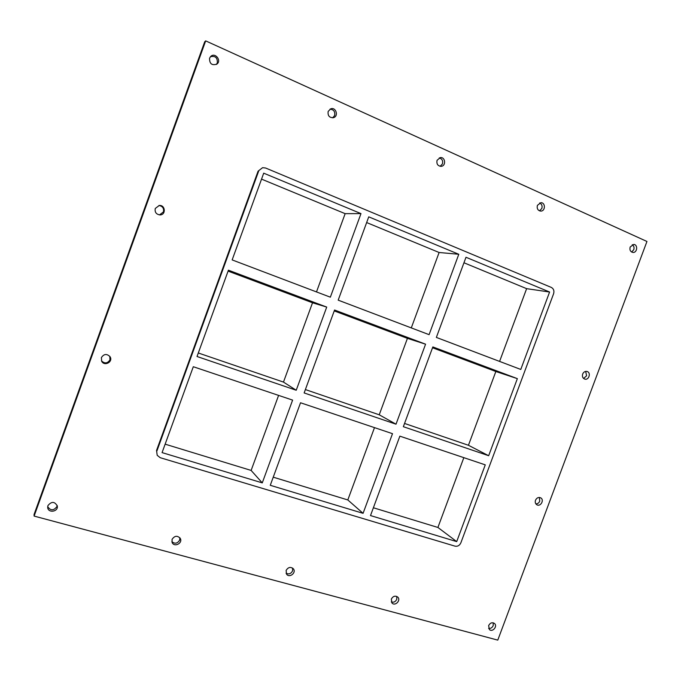 <?xml version="1.0" encoding="UTF-8"?>
<svg xmlns="http://www.w3.org/2000/svg" width="681" height="681" viewBox="0 0 681 681"><rect width="100%" height="100%" fill="white"/><g stroke="black" fill="none" stroke-linecap="round" stroke-linejoin="round"><path stroke-width="1.02" d="M631.619 252.03L633.764 249.697C634.403 247.509 633.9 245.841 632.274 244.683M630.155 247.016L633.653 244.428C638.114 244.453 637.356 252.898 632.938 252.438C630.402 251.808 629.474 250.004 630.155 247.016M159.507 214.898L163.44 211.927C164.104 208.284 162.589 206.147 158.911 205.5M155.277 208.463L159.269 205.466C165.5 204.836 166.138 215.136 159.865 214.915C156.145 214.285 154.621 212.14 155.277 208.463M583.583 378.449L586.605 375.81L585.677 371.392M582.672 374.039C583.626 371.988 585.064 371.128 586.996 371.46C591.338 372.473 588.954 380.517 584.732 379.087C582.698 378.193 582.017 376.516 582.672 374.039M101.486 360.853C104.729 363.85 107.564 363.501 109.981 359.815L109.786 356.333M101.401 357.593C103.921 353.831 106.798 353.524 110.033 356.691C113.438 361.79 104.397 366.727 101.665 361.245L101.401 357.593M535.862 503.88C537.649 503.863 538.943 502.944 539.752 501.114L539.369 497.453M535.504 500.237C536.722 497.811 538.441 497.002 540.646 497.82C544.621 499.777 540.62 507.107 536.849 504.774C535.351 503.744 534.9 502.237 535.504 500.237M391.303 601.961C393.695 602.668 395.516 601.783 396.759 599.306L396.751 596.411M391.311 599.11C393.056 596.088 395.21 595.424 397.772 597.109C401.203 600.327 395.082 606.567 391.975 603.017L391.311 599.11M539.548 210.88L541.829 208.463C542.51 205.883 541.778 204.045 539.641 202.964M537.403 205.364L540.833 202.708C545.634 202.402 545.524 211.255 540.731 211.093C537.828 210.548 536.722 208.641 537.403 205.364M286.054 573.206C288.804 574.568 290.983 573.785 292.575 570.882L292.609 568.073M286.114 570.457C288.174 567.12 290.6 566.566 293.375 568.814C296.618 572.712 289.408 578.373 286.556 574.16L286.114 570.457M440.164 166.317L442.437 163.883C443.127 160.767 442.071 158.775 439.271 157.898M437.057 160.316L440.249 157.617C445.365 156.715 446.336 165.96 441.177 166.343C437.781 166.019 436.41 164.01 437.057 160.316M171.859 541.667C174.889 544.085 177.494 543.557 179.673 540.076L179.844 537.718M172.046 539.395C174.659 535.606 177.418 535.3 180.32 538.467C182.908 543.268 174.217 547.584 172.131 542.519L172.046 539.395M332.711 117.822L334.635 115.523C335.265 111.624 333.724 109.505 329.996 109.173M328.165 111.42L330.736 108.832C335.963 106.815 338.9 116.204 333.511 117.66C329.4 117.864 327.621 115.779 328.165 111.42M216.354 64.457L217.316 62.907C217.588 57.672 215.29 55.612 210.412 56.744M209.569 58.174L210.872 56.285C215.332 52.25 221.759 60.635 216.89 64.108C211.868 65.716 209.433 63.742 209.569 58.174M488.6 628.393C490.66 628.674 492.193 627.746 493.197 625.618L493.223 622.809M488.635 625.609C490.167 622.834 492.108 622.111 494.466 623.447C497.888 626.154 492.559 632.606 489.409 629.559L488.635 625.609M47.687 506.664C50.59 510.81 53.671 510.784 56.923 506.587L57.17 505.387M47.934 505.591C51.603 501.207 54.735 501.378 57.332 506.128C58.26 511.891 47.976 513.295 47.687 507.422L47.934 505.591M488.669 455.725L517.356 378.636L432.844 346.918L403.348 426.698L488.669 455.725L468.443 445.272L495.845 371.511L432.529 347.77M404.557 423.446L468.443 445.272M198.307 352.988L283.475 382.084L296.226 390.247L326.718 307.08L228.416 270.187L197.022 356.503L296.226 390.247M304.143 392.946L396.01 424.195L425.574 344.186L334.558 310.025L304.143 392.946M305.386 389.566L379.232 414.797L396.01 424.195M456.704 541.608L485.264 464.859L399.858 436.155L370.498 515.568L456.704 541.608L437.909 527.46L463.838 457.658M262.27 482.88L292.609 400.105L193.302 366.727L162.069 452.61L262.27 482.88L251.127 470.426L278.597 395.397M363.075 513.329L392.503 433.678L300.534 402.769L270.263 485.298L363.075 513.329L347.812 499.948L374.49 427.625M165.142 444.165L251.127 470.426M273.243 477.177L347.812 499.948M283.475 382.084L312.519 302.781L228.084 271.123M379.232 414.797L407.425 338.363L334.235 310.919M499.599 361.415L526.626 288.659L463.957 262.764M411.29 327.901L439.109 252.498L366.642 222.551M373.384 507.762L437.909 527.46M316.495 291.919L345.148 213.664L261.538 179.12M458.79 254.277L368.744 216.839L338.185 300.151L429.09 334.66L458.79 254.277L439.109 252.498M312.519 302.781L326.718 307.08M360.981 213.613L263.709 173.17L232.153 259.912L330.345 297.18L360.981 213.613L345.148 213.664M262.568 167.688L258.073 171.186L262.568 167.688L265.581 168.003L551.304 287.416C553.636 288.71 554.411 290.804 553.61 293.698L460.85 542.859C459.573 545.532 457.632 546.639 455.01 546.153L160.214 457.7L157.2 455.317L156.545 450.447L157.2 455.317M258.678 171.076L156.885 451.043M549.593 292.021L465.991 257.265L436.359 337.418L520.778 369.451L549.593 292.021L526.626 288.659M425.574 344.186L407.425 338.363M517.356 378.636L495.845 371.511M34.11 516.087L34.05 514.53L204.709 41.779L205.671 40.877L646.95 241.466L497.777 640.123L34.11 516.087L205.671 40.877M258.073 171.186L156.545 450.447"/></g></svg>
